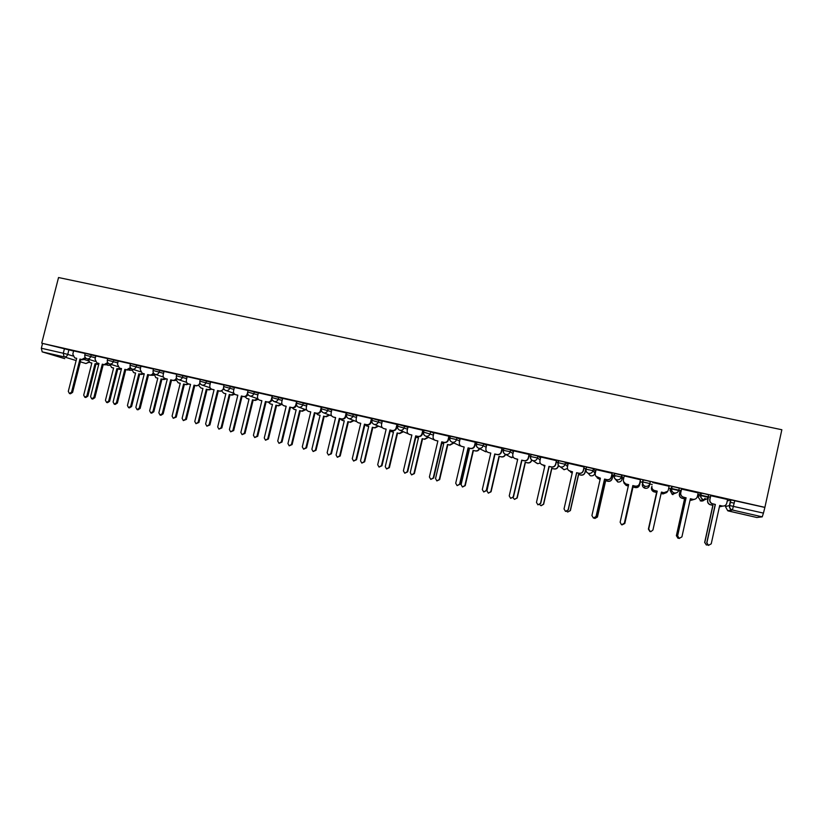 <?xml version="1.0" encoding="UTF-8"?>
<svg xmlns="http://www.w3.org/2000/svg" width="823" height="823" viewBox="0 0 823 823"><rect width="100%" height="100%" fill="white"/><g stroke="black" fill="none" stroke-linecap="round" stroke-linejoin="round"><path stroke-width="1.23" d="M95.828 356.092L85.253 353.221M118.296 361.215L107.772 358.334M141.011 366.379L130.538 363.509M163.972 371.605L153.541 368.745M187.181 376.893L176.801 374.023M210.637 382.242L200.318 379.372M234.36 387.643L224.093 384.773M258.34 393.106L248.124 390.236M282.577 398.641L272.423 395.76M307.092 404.237L296.99 401.346M331.885 409.895L321.834 406.994M356.945 415.625L346.956 412.704M382.304 421.417L372.366 418.475M407.941 427.291L398.065 424.318M433.865 433.248L430.635 431.694L424.061 430.234M460.088 439.287L456.981 437.682L450.346 436.221M486.609 445.418L483.636 443.731L476.949 442.27M513.439 451.662L510.61 449.862L503.851 448.391M540.557 458.051L537.892 456.055L531.102 454.44L530.434 456.354M567.973 464.656L565.504 462.331L561.708 461.302L558.395 460.715L557.953 462.619L565.062 464.265L567.541 466.528M586.017 469.223L593.002 470.622L594.947 473.215L595.379 471.353L593.445 468.668L586.511 467.032L585.811 468.966M621.725 475.097L614.442 473.441L613.999 475.385L621.283 477.052L622.034 479.398L622.455 477.515L621.725 475.097L621.283 477.052C620.573 479.161 619.091 480.076 616.828 479.788L616.324 479.634C614.493 478.77 613.711 477.361 613.999 475.396L614.184 475.828M642.526 481.887C642.249 483.852 643.02 485.261 644.862 486.146L645.407 486.311C647.691 486.599 649.182 485.683 649.892 483.564L650.335 481.599L646.672 480.591L642.969 479.922L642.526 481.887L649.892 483.564L649.429 485.632C648.75 487.669 647.31 488.543 645.129 488.255L645.283 488.286M678.862 490.148L679.304 488.173L675.683 487.185L671.846 486.475L671.403 488.461L678.862 490.158C678.152 492.288 676.64 493.214 674.325 492.915L673.739 492.73C671.907 491.835 671.126 490.415 671.403 488.461L670.004 490.323L672.247 494.417L676.928 492.607M708.181 496.814L708.624 494.829L705.054 493.851L701.073 493.121L700.63 495.107L708.181 496.825C707.461 498.975 705.939 499.9 703.603 499.602L702.965 499.396C701.134 498.491 700.352 497.061 700.63 495.107L697.966 496.701L700.805 500.991C703.037 501.289 704.498 500.405 705.188 498.347M612.888 475.56L615.429 476.136M622.404 477.731L623.793 478.04M640.325 481.805L642.753 482.36M649.81 483.965L652.207 484.51M668.698 488.265L670.385 488.646M671.331 488.862L680.096 490.858M697.729 494.87L698.336 495.014M700.568 495.518L708.315 497.287M730.124 502.246L734.219 503.182M64.739 358.653L42.189 351.863L41.335 348.242L42.57 343.417L73.586 351.03M41.736 343.15L58.536 277.536L781.85 429.74L764.896 507.359L42.57 343.417M727.234 501.032L730.659 499.839L729.415 505.497L763.446 513.11L762.242 516.844L732.429 510.013L728.355 510.97L756.841 517.502L762.242 516.844M756.841 517.502L727.738 510.774L725.475 506.639L729.415 505.497C729.137 507.452 729.929 508.892 731.781 509.807L728.314 510.63M763.446 513.11L764.896 507.359M727.573 499.499L710.63 495.693M710.311 497.123L708.418 496.814M698.171 492.854L681.506 489.078M681.187 490.498L680.199 490.395M669.192 486.28L652.721 482.545M640.469 479.758L624.173 475.931L623.423 479.686C623.145 481.64 623.927 483.05 625.758 483.914L628.628 484.603L620.141 522.224L621.468 524.673M612.991 475.097L611.87 474.727M612.189 473.328L596.099 469.645M584.237 466.98L568.282 463.298M556.605 460.705L540.793 457.043M529.312 454.502L513.624 450.86M502.328 448.37L486.671 444.698L485.93 448.34C485.652 450.284 486.403 451.652 488.193 452.455L490.786 453.072L482.309 489.541L483.739 491.969L486.259 490.477L494.736 453.967L496.979 454.481C499.108 454.749 500.528 453.864 501.217 451.817L501.495 451.981C500.796 454.018 499.386 454.903 497.257 454.635L495.024 454.121L486.558 490.559L483.739 491.969M475.653 442.311L460.119 438.659L459.388 442.28C459.1 444.225 459.851 445.593 461.631 446.375L464.182 446.982L455.705 483.224L457.115 485.642L459.604 484.15L468.081 447.877L470.293 448.381C472.402 448.638 473.801 447.763 474.501 445.727L474.82 445.901C474.13 447.928 472.731 448.802 470.622 448.545L468.421 448.041L459.954 484.253L457.115 485.642M449.286 436.324L433.875 432.703L433.145 436.303C432.857 438.237 433.598 439.595 435.367 440.367L437.877 440.963L429.4 476.99L430.789 479.398L433.258 477.906L441.735 441.848L443.916 442.342C446.004 442.599 447.393 441.725 448.082 439.708L448.453 439.883C447.763 441.9 446.385 442.774 444.297 442.517L442.116 442.023L433.659 478.009L430.789 479.398M411.85 435.089L409.381 434.421L411.87 435.007L403.393 470.828L404.772 473.215L407.21 471.733L415.687 435.881L417.847 436.375C419.905 436.632 421.283 435.758 421.973 433.752L423.238 430.378L408.043 426.859M397.458 424.545L382.273 420.975L381.553 424.534C381.265 426.468 381.985 427.806 383.734 428.557L386.162 429.133L377.695 464.728L379.043 467.094L381.461 465.623L389.927 429.987L392.067 430.48C394.104 430.727 395.472 429.863 396.151 427.867L396.624 428.063C395.945 430.059 394.577 430.923 392.54 430.676L390.411 430.192L381.965 465.756L379.043 467.094M371.152 422.261L372.109 418.784L371.512 418.537L356.915 415.214L356.205 418.753C355.906 420.676 356.626 422.014 358.355 422.755L360.741 423.31L352.275 458.699L353.612 461.055L356.009 459.584L364.466 424.164L366.585 424.647C368.601 424.894 369.949 424.03 370.628 422.045L371.152 422.261C370.463 424.236 369.116 425.1 367.109 424.853L365.001 424.37L356.544 459.728L353.612 461.055M346.792 413.033L331.844 409.525L331.124 413.043C330.825 414.957 331.535 416.284 333.253 417.014L335.609 417.559L327.143 452.743L328.47 455.078L330.836 453.617L339.292 418.403L341.38 418.886C343.376 419.133 344.714 418.269 345.393 416.294L345.958 416.51C345.279 418.485 343.942 419.339 341.946 419.102L339.868 418.619L331.422 453.771L328.47 455.078M321.762 407.303L307.041 403.887L306.331 407.385C306.033 409.298 306.732 410.615 308.44 411.335L310.755 411.881L302.298 446.848L303.605 449.173L305.94 447.712L314.407 412.714L316.464 413.187C318.439 413.424 319.766 412.56 320.445 410.605L321.052 410.831C320.373 412.786 319.046 413.65 317.081 413.413L315.014 412.94L306.578 447.877L303.605 449.173M296.63 401.521L282.649 398.363M272.351 396.028L258.401 392.859M248.062 390.493L234.421 387.407M224.031 385.03L210.565 381.975L209.865 385.39C209.556 387.273 210.235 388.559 211.871 389.248L214.062 389.752L205.627 423.927L206.861 426.191L209.114 424.75L217.55 390.555L219.525 391.007C221.418 391.234 222.694 390.39 223.362 388.466L223.794 388.621M200.256 379.629L187.099 376.636L186.399 380.041C186.091 381.913 186.759 383.189 188.385 383.868L190.545 384.372L182.12 418.351L183.334 420.594L185.566 419.164L193.991 385.164L195.946 385.606C197.818 385.833 199.084 384.989 199.752 383.086L200.01 383.179M176.739 374.29L164.024 371.41M153.479 369.002L140.918 366.153L140.229 369.517L142.173 373.303L144.272 373.786L135.857 407.375L137.04 409.597L139.231 408.177L147.646 374.558L149.56 375C151.35 375.216 152.584 374.414 153.273 372.582M130.466 363.776L118.203 360.988L117.514 364.332L119.438 368.097L121.506 368.581L113.101 401.984L114.263 404.186L116.434 402.776L124.849 369.342L126.732 369.774L130.363 367.542M107.7 358.602L95.869 355.927M670.004 490.323L671.846 486.475M698.388 494.808L701.073 493.121M85.18 353.489L73.628 350.876M764.69 507.39L730.659 499.839M585.853 468.812L583.919 468.369M558.22 462.526L556.297 462.084M530.681 456.261L528.994 455.87M503.46 450.068L502.009 449.739M476.558 443.947L475.344 443.669M449.955 437.887L448.977 437.671M423.66 431.91L422.909 431.736M397.674 425.995L397.139 425.872M710.774 495.611L709.94 499.407C709.663 501.351 710.444 502.781 712.276 503.686L715.362 504.448L712.121 503.748C710.29 502.832 709.519 501.413 709.786 499.479L710.64 495.611M715.362 504.448L706.885 542.799L708.449 545.361L711.237 543.828L719.703 505.435L722.162 506.001L719.683 505.528M708.613 545.412L706.741 542.779L715.197 504.499M722.162 506.001C724.507 506.31 726.03 505.384 726.75 503.244L727.583 499.427M719.425 506.855L722.8 506.094M708.562 496.722L707.749 500.415C707.482 502.297 708.233 503.676 710.012 504.561L712.996 505.291L704.786 542.46L706.299 544.939L707.574 544.96M706.463 544.991L704.653 542.439L712.852 505.343L709.868 504.612C708.099 503.727 707.338 502.349 707.605 500.477L707.749 500.415M708.438 496.732L707.605 500.477M681.588 488.975L680.755 492.751C680.477 494.705 681.259 496.125 683.09 497.02L686.001 497.822L682.997 497.092C681.166 496.197 680.384 494.777 680.662 492.833L681.526 488.965M686.094 497.75L677.617 535.855L679.17 538.407L681.917 536.874L690.384 498.728L692.812 499.294L690.363 498.82M679.428 538.468L677.545 535.845L686.001 497.822M692.812 499.294C695.137 499.592 696.649 498.676 697.359 496.536L698.202 492.751M657.186 491.136L654.223 490.508C652.392 489.634 651.61 488.224 651.888 486.27L651.919 486.177C651.641 488.132 652.413 489.551 654.254 490.426L657.186 491.136L648.709 529.004L650.242 531.535L648.689 529.004L657.145 491.218M667.731 491.238L663.78 492.74L661.404 492.195M650.911 531.627L652.948 530.002L661.425 492.103L663.832 492.658C666.116 492.956 667.618 492.041 668.327 489.922L669.161 486.156M628.607 484.685L625.778 484.006L623.515 481.568M639.636 483.379L640.479 479.634L639.636 483.482C638.926 485.58 637.455 486.486 635.191 486.198L632.825 485.652L624.369 523.233L621.694 524.755L624.338 523.222L632.815 485.56L635.181 486.105C637.444 486.393 638.926 485.488 639.636 483.379L639.636 483.482M690.096 500.045L691.155 500.291L690.075 500.127M680.282 490.292L679.469 493.954C679.201 495.847 679.952 497.226 681.732 498.09L684.643 498.8L676.434 535.732L677.926 538.201L678.81 538.283M691.155 500.291L694.684 499.263M678.183 538.263L676.362 535.722L684.561 498.861L681.65 498.152C679.87 497.287 679.119 495.919 679.386 494.026L679.469 493.954M680.22 490.282L679.386 494.026M666.846 492.483L663.019 493.934L661.116 493.491M661.136 493.409L663.071 493.851L667.227 491.825M650.551 531.637L648.39 529.096L656.6 492.463L653.76 491.773C651.981 490.92 651.23 489.551 651.497 487.658L651.518 487.576C651.25 489.469 652.011 490.837 653.791 491.691L656.631 492.38L648.411 529.086L649.892 531.545L650.746 531.627M633.01 487.062L635.305 487.494C637.496 487.782 638.936 486.897 639.615 484.86L640.438 481.229L639.615 484.953C638.936 486.99 637.496 487.864 635.305 487.586L633.01 487.062L624.811 523.5L622.003 524.899M623.824 482.319L626.159 485.364L628.33 485.899M621.746 524.765L624.78 523.479L633 486.969M628.309 485.981L626.18 485.457L623.978 483.101M596.119 469.563L595.276 473.266C594.988 475.221 595.77 476.62 597.591 477.474L600.399 478.142L591.922 515.537L593.414 518.037L596.058 516.515L604.545 479.089L606.88 479.624C609.123 479.912 610.594 479.007 611.294 476.918L611.345 477.031C610.645 479.12 609.185 480.015 606.952 479.737L604.607 479.202L596.15 516.546L593.506 518.058M600.379 478.235L595.986 476.311M612.209 473.215L611.345 477.031M612.137 473.194L611.294 476.918M568.292 463.236L567.459 466.919C567.17 468.873 567.942 470.272 569.763 471.106L572.51 471.764L564.033 508.923L565.514 511.402L568.127 509.89L576.604 472.7L578.919 473.225C581.131 473.513 582.581 472.608 583.281 470.53L583.394 470.653C582.694 472.731 581.244 473.626 579.042 473.348L576.728 472.824L568.261 509.931L565.514 511.402M572.489 471.846L568.672 470.478M584.248 466.908L583.394 470.653M584.124 466.836L583.281 470.53M613.022 474.994L612.189 478.688C611.499 480.714 610.08 481.589 607.919 481.311L605.584 480.683L607.858 481.208C610.028 481.486 611.448 480.611 612.127 478.585L612.95 474.974M596.726 477.011L600.111 479.428M594.175 518.151L597.364 516.978L605.584 480.683M605.646 480.786L597.447 517.009L594.885 518.48M600.09 479.511L597.282 477.988M585.719 469.614L585.071 472.495C584.392 474.511 582.982 475.375 580.843 475.108L578.476 474.48L580.729 474.994C582.869 475.272 584.279 474.398 584.958 472.381L585.781 468.791M569.763 471.106L572.222 473.04M566.8 511.453L567.726 512.019L570.257 510.548L578.476 474.48M578.6 474.593L570.39 510.589L567.726 512.019M572.201 473.122L570.781 472.32M540.804 456.991L539.96 460.654C539.682 462.608 540.444 463.997 542.254 464.82L544.949 465.458L536.473 502.38L537.933 504.849L540.516 503.347L548.992 466.384L551.287 466.908C553.467 467.186 554.908 466.291 555.607 464.223L555.772 464.357C555.072 466.425 553.632 467.31 551.461 467.032L549.178 466.518L540.711 503.398L537.933 504.849M544.929 465.54L541.513 464.45M556.626 460.654L555.772 464.357M556.451 460.551L555.607 464.223M513.634 450.819L512.791 454.461C512.503 456.415 513.264 457.794 515.064 458.596L517.708 459.224L509.231 495.919L510.671 498.378L513.223 496.876L521.71 460.139L523.973 460.654C526.134 460.931 527.553 460.036 528.253 457.979L528.469 458.133C527.78 460.18 526.35 461.075 524.2 460.798L521.936 460.283L513.48 496.938L510.671 498.378M517.688 459.306L514.57 458.38M529.323 454.461L528.469 458.133M529.096 454.337L528.253 457.979M490.734 453.144L487.864 452.321M502.339 448.34L501.495 451.981M502.061 448.196L501.217 451.817M464.162 447.064L461.425 446.303M475.663 442.28L474.82 445.901M475.334 442.116L474.501 445.727M437.857 441.046L435.264 440.336M449.296 436.293L448.453 439.883M448.926 436.118L448.082 439.708M422.394 433.937C421.705 435.943 420.337 436.818 418.269 436.56L416.119 436.067L407.663 471.846L404.772 473.215M408.043 426.839L407.21 430.388C406.912 432.322 407.642 433.67 409.401 434.431L409.844 434.616M422.806 430.192L421.973 433.752M386.141 429.215L383.734 428.557M397.468 424.524L396.624 428.063M396.995 424.318L396.151 427.867M360.721 423.392L358.571 422.837M371.471 418.526L370.628 422.045M364.466 424.164L365.001 424.37M558.467 465.437L558.261 466.374C557.582 468.38 556.183 469.244 554.074 468.976L551.852 468.462L553.9 468.853C556.029 469.12 557.428 468.256 558.097 466.24L558.333 465.221M543.221 465.149L544.682 466.61M539.754 504.705L540.958 505.661L543.458 504.201L551.688 468.338M551.852 468.462L543.643 504.252L541.143 505.713M531.812 460.078L531.751 460.324C531.082 462.31 529.693 463.174 527.605 462.907L525.197 462.269L527.389 462.773C529.487 463.04 530.876 462.176 531.545 460.18L531.607 459.913M516.834 459.111L517.523 460.026M513.068 497.771L514.498 499.366L516.967 497.915L525.197 462.269M525.413 462.403L517.204 497.977L514.498 499.366M505.538 454.368C504.859 456.323 503.491 457.176 501.433 456.909L499.005 456.271L501.176 456.765C503.213 457.032 504.581 456.199 505.281 454.255M494.746 455.294L486.949 490.796L488.327 493.152L490.786 491.701L499.005 456.271M499.273 456.415L491.064 491.773L488.327 493.152M479.562 448.7C478.801 450.49 477.474 451.251 475.56 450.983L473.42 450.5L475.252 450.829C477.165 451.097 478.492 450.335 479.253 448.545M468.143 449.204L469.316 449.471L461.096 484.654L462.464 487.01L464.882 485.56L473.102 450.335M473.42 450.5L465.221 485.652L462.464 487.01M469.295 449.553L468.122 449.286M453.874 443.031L449.975 445.12L447.496 444.471L449.615 444.955L453.524 442.856M441.848 443.175L443.741 443.618L435.532 478.595L436.879 480.93L439.276 479.49L447.496 444.471M447.856 444.636L439.657 479.583L436.879 480.93M443.731 443.69L442.002 443.299M428.485 437.373L424.678 439.328L422.168 438.669L424.277 439.153L428.083 437.198M415.852 437.178L418.465 437.826L410.245 472.597L411.582 474.912L413.959 473.482L422.168 438.669M422.58 438.844L414.381 473.595L411.582 474.912M418.444 437.898L416.037 437.25M403.383 431.746L399.659 433.598L397.128 432.939L399.206 433.412L402.941 431.561M390.205 431.077L393.456 432.096L385.246 466.672L386.563 468.976L388.919 467.536L397.128 432.939M397.581 433.124L389.382 467.659L386.563 468.976M393.445 432.168L391.182 431.571M378.559 426.17L374.907 427.929L372.356 427.26L374.414 427.734L378.066 425.975M364.898 424.812L368.735 426.427L360.525 460.808L361.822 463.092L364.147 461.662L372.356 427.26M372.86 427.456L364.661 461.796L361.822 463.092M368.714 426.509L366.41 425.882M335.589 417.642L333.572 417.127M346.442 414.514L345.958 416.51M346.236 412.796L345.393 416.294M339.292 418.403L339.868 418.619M310.734 411.953L308.841 411.479M321.268 409.905L321.052 410.831M321.279 407.128L320.445 410.605M314.407 412.714L315.014 412.94M282.649 398.353L281.816 401.799C281.517 403.702 282.207 405.009 283.894 405.718L286.178 406.253L277.732 441.025L279.007 443.33L281.332 441.879L289.789 407.076L291.826 407.55C293.78 407.786 295.097 406.922 295.766 404.978L296.414 405.214C295.745 407.159 294.428 408.023 292.484 407.776L290.447 407.313L282.011 442.044L279.007 443.33M286.157 406.336L284.377 405.893M296.609 401.521L295.766 404.978M289.789 407.076L290.447 407.313M258.401 392.838L257.568 396.264C257.26 398.157 257.949 399.464 259.626 400.173L261.879 400.698L253.433 435.264L254.698 437.548L256.992 436.108L265.438 401.511L267.465 401.974C269.388 402.2 270.695 401.357 271.364 399.412L272.053 399.659C271.384 401.593 270.088 402.447 268.154 402.21L266.138 401.758L257.712 436.283L254.698 437.548M261.858 400.77L260.181 400.359M272.207 395.976L271.837 397.478M271.837 397.499L271.364 399.412M265.438 401.511L266.138 401.758M234.421 387.386L233.578 390.802C233.279 392.684 233.958 393.98 235.625 394.68L237.837 395.194L229.401 429.565L230.646 431.838L232.919 430.398L241.365 395.997L243.361 396.46C245.275 396.686 246.561 395.842 247.229 393.908L247.836 394.124M237.816 395.277L236.242 394.886M247.929 394.32C247.209 396.151 245.933 396.943 244.102 396.707L242.106 396.254L233.681 430.583L230.646 431.838M247.63 392.273L247.229 393.908M241.365 395.997L242.106 396.254M214.042 389.835L212.355 389.392M224.031 389.094L220.307 391.264L218.332 390.812L209.916 424.956L206.861 426.191M223.568 387.643L223.362 388.466M217.55 390.555L218.332 390.812M354.013 420.635L350.433 422.322L347.862 421.654L349.888 422.117L353.479 420.43M340.146 418.691L341.987 420.286L344.271 420.831L336.072 455.006L337.358 457.279L339.652 455.86L347.862 421.654M348.407 421.849L340.208 455.993L337.358 457.279M344.251 420.903L342.275 420.399M329.735 415.142L326.217 416.767L324.211 416.315L325.641 416.561L329.159 414.936M316.001 413.167L317.822 414.761L320.075 415.286L311.876 449.265L313.151 451.529L315.425 450.109L323.634 416.099M324.211 416.315L316.022 450.263L313.151 451.529M320.065 415.358L317.822 414.761M305.724 409.71L302.267 411.284L299.654 410.605L301.65 411.058L305.117 409.484M292.114 407.694L293.924 409.278L296.146 409.803L287.947 443.597L289.202 445.84L291.465 444.43L299.654 410.605M300.282 410.831L292.103 444.585L289.202 445.84M296.126 409.875L294.377 409.442M281.98 404.33L278.575 405.852L275.942 405.173L277.917 405.626L281.322 404.093M268.473 402.272L270.283 403.867L272.475 404.381L264.276 437.98L265.52 440.212L267.753 438.803L275.942 405.173M276.61 405.41L268.432 438.978L265.52 440.212M272.454 404.453L270.798 404.052M258.278 399.299L255.13 400.482L252.486 399.803L254.43 400.245L257.794 398.754M245.038 396.779L246.89 398.507L249.05 399.011L240.861 432.425L242.085 434.637L244.297 433.237L252.486 399.803M253.186 400.04L245.017 433.423L242.085 434.637M249.03 399.093L247.476 398.713M234.812 394.279L231.942 395.174L229.278 394.484L231.201 394.927L234.277 393.795M221.819 391.213L223.743 393.209L225.872 393.703L217.694 426.931L218.897 429.133L221.099 427.734L229.278 394.484M230.018 394.731L221.85 427.929L218.897 429.133M225.862 393.775L224.185 393.343M190.524 384.454L188.93 384.032M200.39 383.878L196.769 385.884L194.814 385.431L186.41 419.38L183.334 420.594M193.991 385.164L194.814 385.431M211.676 389.176L208.991 389.917L206.316 389.228L208.219 389.66L211.017 388.806M198.847 385.596L200.843 387.962L202.952 388.456L194.773 421.489L195.967 423.68L198.137 422.292L206.316 389.228M207.087 389.485L198.929 422.487L195.967 423.68M202.931 388.528L201.347 388.117M164.024 371.399L163.191 374.753C162.882 376.615 163.54 377.88 165.156 378.559L167.285 379.053L158.86 412.837L160.063 415.07L162.275 413.64L170.7 379.835L172.624 380.277C174.476 380.493 175.741 379.66 176.4 377.757L176.492 377.788M167.264 379.125L165.752 378.745M177.017 378.693L173.488 380.555L171.554 380.113L163.149 413.866L160.948 415.286L160.063 415.07M170.7 379.835L171.554 380.113M188.879 384.032L186.286 384.711L183.591 384.022L185.473 384.454L188.086 383.755M176.163 379.835L178.179 382.777L180.258 383.251L172.089 416.109L173.262 418.29L175.422 416.901L183.591 384.022M184.403 384.279L176.245 417.107L173.262 418.29M180.237 383.333L178.745 382.942M144.251 373.868L142.832 373.498M153.901 373.539L150.455 375.288L148.541 374.846L140.147 408.403L137.955 409.823L137.04 409.597M147.646 374.558L148.541 374.846M166.349 378.919L163.818 379.568L161.956 379.136L165.485 378.662M153.952 373.591L155.763 377.634L157.81 378.117L149.642 410.79L150.804 412.951L152.944 411.572L161.102 378.868M161.956 379.136L153.808 411.788L151.679 413.167L150.804 412.951M157.79 378.189L156.38 377.819M121.485 368.653L120.148 368.313M131.032 368.426L127.668 370.072L125.775 369.64L117.391 403.013L115.22 404.422L114.263 404.186M124.849 369.342L125.775 369.64M144.087 373.827L141.577 374.475L139.735 374.054L143.14 373.601M131.69 368.889L133.573 372.552L135.589 373.025L127.442 405.523L128.583 407.673L130.692 406.295L138.85 373.765M139.735 374.054L131.598 406.521L129.489 407.889L128.583 407.673M135.569 373.097L134.242 372.757M95.869 355.917L95.036 359.209L96.939 362.953L98.976 363.427L90.581 396.645L91.734 398.836L93.884 397.427L102.289 364.178L104.161 364.61L107.7 362.531M98.966 363.499L97.7 363.18M108.42 363.355L105.128 364.908L103.256 364.486L94.871 397.674L92.721 399.073L91.734 398.836M102.289 364.178L103.256 364.486M121.341 369.239L116.835 368.725L121.074 368.56M109.726 364.003L111.609 367.521L113.605 367.984L105.457 400.307L106.589 402.447L108.687 401.079L116.835 368.725M117.751 369.013L109.613 401.305L107.525 402.673L106.589 402.447M113.584 368.056L112.329 367.737M73.638 350.865L72.805 354.137L74.677 357.861L76.693 358.324L68.299 391.357L69.441 393.538L71.57 392.139L79.965 359.075L81.816 359.497L85.283 357.542M76.673 358.406L75.49 358.098M86.045 358.324L82.814 359.805L80.973 359.384L72.599 392.386L70.469 393.785L69.441 393.538M79.965 359.075L80.973 359.384M98.709 364.486L95.036 363.735L98.883 363.807M87.999 359.106L89.872 362.542L91.847 363.005L83.699 395.153L84.82 397.272L86.899 395.904L95.036 363.735M95.993 364.023L87.866 396.141L85.787 397.509L84.82 397.272M91.826 363.077L90.633 362.768M84.81 354.95L95.396 357.81M91.271 354.62L90.839 356.349C90.18 358.221 88.956 359.044 87.166 358.838L95.19 361.369M107.329 360.073L117.864 362.933M113.821 359.744L113.389 361.482C112.73 363.355 111.496 364.188 109.685 363.982L117.689 366.533M130.096 365.258L140.579 368.118M136.618 364.918L136.176 366.667C135.517 368.56 134.272 369.393 132.441 369.177L140.424 371.749M153.109 370.494L163.54 373.354M159.662 370.155L159.22 371.914C158.551 373.807 157.296 374.65 155.454 374.434L163.407 377.037M176.369 375.792L186.749 378.642M182.953 375.442L182.511 377.212C181.842 379.115 180.576 379.969 178.714 379.742L186.646 382.376M199.876 381.152L210.204 384.002M206.501 380.792L206.059 382.572C205.39 384.485 204.114 385.339 202.221 385.113L210.143 387.787M223.65 386.563L233.927 389.413M230.306 386.193L229.864 387.983C229.195 389.917 227.899 390.771 225.996 390.544L233.897 393.26M247.682 392.036L257.897 394.886M254.369 391.666L253.937 393.466C253.258 395.4 251.961 396.264 250.027 396.028L248.834 395.452M271.981 397.571L282.145 400.431M278.709 397.19L278.267 399.001C277.598 400.955 276.281 401.809 274.337 401.583L272.351 400.112M296.547 403.167L306.66 406.037M303.327 402.786L302.885 404.597C302.206 406.562 300.879 407.426 298.914 407.19L306.804 410.111M321.392 408.815L331.443 411.706M328.212 408.434L327.77 410.266C327.091 412.241 325.754 413.105 323.758 412.868L331.69 415.882M346.514 414.545L356.513 417.436M353.386 414.154L352.944 415.996C352.254 417.981 350.907 418.845 348.89 418.598L356.884 421.757M371.924 420.327L381.862 423.248M378.837 419.936L378.395 421.788C377.716 423.783 376.348 424.658 374.311 424.411L382.417 427.734M397.622 426.18L407.498 429.133M404.587 425.779L404.144 427.641C403.455 429.657 402.087 430.532 400.029 430.275L408.383 433.875M423.619 432.106L433.433 435.1M430.635 431.694L430.192 433.577C429.503 435.593 428.114 436.478 426.036 436.221L425.697 436.128C423.927 435.346 423.197 433.988 423.485 432.044M449.903 438.103L456.539 439.564L459.656 441.138M456.981 437.682L456.539 439.564C455.849 441.601 454.45 442.486 452.341 442.229L451.992 442.126C450.212 441.334 449.461 439.976 449.759 438.021M476.507 444.163L483.194 445.634L486.177 447.28M483.636 443.731L483.194 445.634C482.504 447.681 481.085 448.566 478.955 448.298L478.585 448.196C476.795 447.403 476.044 446.025 476.332 444.07M503.409 450.304L510.167 451.765L513.007 453.535M510.61 449.862L510.167 451.765C509.468 453.833 508.038 454.718 505.888 454.45L505.497 454.337C503.686 453.524 502.935 452.146 503.223 450.191M530.619 456.518L537.45 457.979L540.125 459.923M537.892 456.055L537.45 457.979C536.75 460.047 535.31 460.952 533.129 460.674L532.718 460.551C530.897 459.728 530.135 458.339 530.424 456.384M565.504 462.331L565.062 464.265C564.362 466.343 562.901 467.248 560.7 466.97L560.257 466.836C558.436 466.003 557.665 464.604 557.953 462.639L558.159 462.824M593.445 468.668L593.002 470.622C592.293 472.711 590.832 473.626 588.599 473.338L588.126 473.194C586.295 472.351 585.523 470.941 585.811 468.987M68.967 349.559L67.733 354.404L72.846 355.989M84.563 359.63L88.082 360.721M85.839 363.499L80.345 361.832M76.127 360.546L64.091 356.884L42.189 351.863M725.855 504.921L725.475 506.639M698.388 494.798L697.966 496.701M594.947 473.215L594.947 473.225C594.278 475.221 592.869 476.085 590.729 475.817L590.914 475.848M642.372 484.027C642.105 485.899 642.856 487.257 644.615 488.101L644.862 486.146C643.154 485.282 642.475 483.862 642.804 481.887L643.247 479.922M614.976 478.76L617.775 482C619.935 482.278 621.355 481.404 622.034 479.387M588.054 473.174L590.276 475.684L588.126 473.194C586.418 472.361 585.729 470.951 586.069 468.976L586.511 467.032M561.553 467.68L563.992 469.696L567.459 468.544M535.763 462.598L537.563 463.647L540.3 463.133M509.951 456.93L513.501 457.495M484.366 451.21L487.031 451.776M458.997 445.49L460.849 445.994M433.865 439.791L434.873 440.161M174.661 380.576L176.173 380.185M153.798 375.267L151.535 375.319L153.778 375.175M129.478 370.257L131.629 370.216M107.741 365.289L109.696 365.299M734.785 500.6L732.429 510.013L731.781 509.807C730.063 508.912 729.373 507.472 729.703 505.507L730.947 499.849M64.523 348.396L63.289 353.252L67.733 354.404C67.075 356.256 65.861 357.089 64.091 356.884L63.289 353.252L41.335 348.242M88.946 362.038L85.973 363.519M358.633 422.827L359.178 423.043M366.585 424.647L367.109 424.853M356.009 459.584L356.544 459.728M364.661 461.796L364.147 461.662M333.531 417.086L334.107 417.302M341.38 418.886L341.946 419.102M330.836 453.617L331.422 453.771M308.697 411.407L309.325 411.634M316.464 413.187L317.081 413.413M305.94 447.712L306.578 447.877M284.141 405.79L284.809 406.027M291.826 407.55L292.484 407.776M281.332 441.879L282.011 442.044M259.862 400.235L260.572 400.482M267.465 401.974L268.154 402.21M256.992 436.108L257.712 436.283M235.841 394.742L236.602 394.999M243.361 396.46L244.102 396.707M232.919 430.398L233.681 430.583M212.097 389.3L212.879 389.567M219.525 391.007L220.307 391.264M209.114 424.75L209.916 424.956M350.433 422.322L349.888 422.117M342.8 420.574L342.245 420.368M340.208 455.993L339.652 455.86M326.217 416.767L325.641 416.561M318.666 415.039L318.079 414.823M316.022 450.263L315.425 450.109M302.267 411.284L301.65 411.058M294.799 409.576L294.161 409.35M292.103 444.585L291.465 444.43M278.575 405.852L277.917 405.626M271.179 404.165L270.51 403.928M268.432 438.978L267.753 438.803M255.13 400.482L254.43 400.245M247.816 398.816L247.106 398.569M245.017 433.423L244.297 433.237M231.942 395.174L231.201 394.927M224.7 393.517L223.959 393.26M221.85 427.929L221.099 427.734M188.601 383.93L189.424 384.197M195.946 385.606L196.769 385.884M185.566 419.164L186.41 419.38M208.991 389.917L208.219 389.66M201.83 388.271L201.049 388.014M198.929 422.487L198.137 422.292M165.351 378.611L166.225 378.889M172.624 380.277L173.488 380.555M162.275 413.64L163.149 413.866M186.286 384.711L185.473 384.454M179.198 383.086L178.375 382.829M176.245 417.107L175.422 416.901M142.369 373.354L143.274 373.642M149.56 375L150.455 375.288M139.231 408.177L140.147 408.403M163.818 379.568L162.964 379.29M156.802 377.963L155.948 377.685M153.808 411.788L152.944 411.572M119.623 368.148L120.559 368.447M126.732 369.774L127.668 370.072M116.434 402.776L117.391 403.013M141.577 374.475L140.702 374.198M134.643 372.881L133.748 372.603M131.598 406.521L130.692 406.295M97.114 362.994L98.091 363.303M104.161 364.61L105.128 364.908M93.884 397.427L94.871 397.674M119.572 369.434L118.656 369.146M112.71 367.86L111.784 367.572M109.613 401.305L108.687 401.079M74.852 357.902L75.86 358.221M81.816 359.497L82.814 359.805M71.57 392.139L72.599 392.386M97.793 364.445L96.847 364.147M91.003 362.881L90.036 362.593M87.866 396.141L86.899 395.904M701.361 493.121L700.918 495.117C700.589 497.082 701.268 498.501 702.965 499.396L700.198 500.806C702.482 501.444 704.056 500.621 704.93 498.337M672.134 486.486L671.691 488.471C671.352 490.436 672.041 491.856 673.739 492.73L672.247 494.417L672.947 494.623M614.709 473.441L614.267 475.396C613.927 477.371 614.616 478.78 616.324 479.634L617.939 482.031M558.642 460.695L558.2 462.629C557.86 464.604 558.55 466.013 560.257 466.836L564.197 469.738M531.102 454.44L530.66 456.364C530.321 458.339 531.01 459.738 532.718 460.551L537.789 463.699M503.882 448.257L503.439 450.16C503.1 452.136 503.789 453.535 505.497 454.337L511.69 457.722M476.97 442.136L476.527 444.039C476.198 446.015 476.877 447.403 478.585 448.196L485.879 451.817M450.376 436.097L449.934 437.99C449.595 439.955 450.284 441.334 451.992 442.126L460.376 445.973M424.082 430.12L423.639 432.003C423.31 433.968 423.989 435.346 425.697 436.128L434.883 440.161M398.095 424.215L397.653 426.088C397.314 428.042 398.003 429.411 399.711 430.192M372.397 418.382L371.955 420.234C371.615 422.189 372.305 423.557 374.012 424.329M346.987 412.611L346.545 414.453C346.205 416.407 346.894 417.765 348.613 418.526M321.855 406.901L321.412 408.733C321.083 410.677 321.772 412.035 323.49 412.786M297.01 401.254L296.568 403.075C296.239 405.019 296.928 406.367 298.646 407.118M272.444 395.678L272.001 397.488C271.672 399.422 272.362 400.76 274.08 401.511L282.227 404.412M248.145 390.153L247.702 391.954C247.373 393.888 248.073 395.215 249.791 395.966L257.918 398.805M224.113 384.691L223.671 386.481C223.342 388.405 224.041 389.742 225.769 390.483M200.339 379.29L199.896 381.07C199.567 382.993 200.277 384.32 202.005 385.051M176.822 373.951L176.379 375.72C176.06 377.634 176.76 378.95 178.498 379.691M153.562 368.673L153.119 370.432C152.8 372.335 153.51 373.652 155.249 374.383M130.548 363.437L130.116 365.196C129.787 367.089 130.507 368.395 132.246 369.126M107.792 358.272L107.35 360.011C107.031 361.894 107.741 363.21 109.5 363.931M85.263 353.149L84.831 354.888C84.512 356.771 85.222 358.067 86.981 358.787M174.61 380.586L176.184 380.277M128.872 370.083L131.639 370.309M106.434 364.887L109.716 365.381M85.901 363.509L89.162 362.202M358.355 422.755L358.89 422.96M333.253 417.014L333.84 417.23M308.44 411.335L309.067 411.562M283.894 405.718L284.563 405.955M259.626 400.173L260.335 400.42M235.625 394.68L236.376 394.937M211.871 389.248L212.663 389.505M342.533 420.502L341.987 420.286M294.552 409.504L293.924 409.278M270.952 404.103L270.283 403.867M247.6 398.754L246.89 398.507M224.494 393.456L223.743 393.209M188.385 383.868L189.218 384.146M201.635 388.219L200.843 387.962M165.156 378.559L166.03 378.837M179.002 383.034L178.179 382.777M142.173 373.303L143.079 373.591M156.617 377.911L155.763 377.634M119.438 368.097L120.374 368.395M134.458 372.84L133.573 372.552M96.939 362.953L97.916 363.252M112.535 367.809L111.609 367.521M74.677 357.861L75.685 358.17M90.828 362.84L89.872 362.542"/></g></svg>
